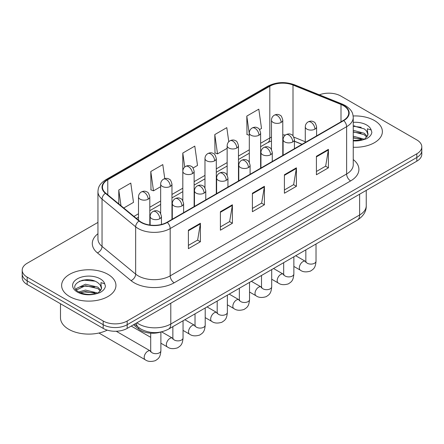 <?xml version="1.0" encoding="UTF-8"?>
<svg xmlns="http://www.w3.org/2000/svg" width="444" height="444" viewBox="0 0 444 444"><rect width="100%" height="100%" fill="white"/><g stroke="black" fill="none" stroke-linecap="round" stroke-linejoin="round"><path stroke-width="0.67" d="M301.964 144.339L294.428 141.292M160.673 332.051A16.972 9.801 180 0 1 138.695 329.048L133.489 324.758M374.425 120.524A27.156 15.679 0 0 0 353.152 115.978A27.156 15.679 0 0 1 374.425 120.524A27.156 15.679 0 0 1 382.378 131.613A27.156 15.679 0 0 0 374.425 120.524M107.981 274.353A27.156 15.679 0 0 0 78.388 270.951A27.156 15.679 0 0 0 61.622 285.437A27.156 15.679 0 0 0 69.575 296.525A27.156 15.679 0 0 0 99.173 299.922A27.156 15.679 0 0 0 115.94 285.437A27.156 15.679 0 0 0 107.981 274.353A27.156 15.679 0 0 0 78.388 270.951A27.156 15.679 0 0 0 61.622 285.437A27.156 15.679 0 0 0 69.575 296.525A27.156 15.679 0 0 0 99.173 299.922A27.156 15.679 0 0 0 115.94 285.437A27.156 15.679 0 0 0 107.981 274.353M343.417 105.628A18.104 10.451 180 0 1 348.723 113.015A18.104 10.451 180 0 1 343.417 120.407L166.994 222.266A18.104 10.451 180 0 1 139.361 220.873L105.75 193.157A18.104 10.451 180 0 1 102.475 187.163A18.104 10.451 180 0 1 107.775 179.77L269.813 86.219A18.104 10.451 180 0 1 293.001 85.048L341.003 104.457A18.104 10.451 180 0 1 343.417 105.628M343.739 105.439A18.559 10.712 0 0 0 341.258 104.24L293.256 84.837A18.559 10.712 0 0 0 269.491 86.036L107.459 179.587A18.559 10.712 0 0 0 105.378 193.307L138.989 221.023A18.559 10.712 0 0 0 167.31 222.45L343.739 120.59A18.559 10.712 0 0 0 343.739 105.439M97.946 222.405L27.173 263.264A16.972 9.801 0 0 0 22.2 270.196L22.2 277.583A16.972 9.801 0 0 0 27.173 284.515L103.18 328.399L103.18 324.703A16.972 9.801 0 0 0 127.184 324.703L416.827 157.481A16.972 9.801 0 0 0 421.8 150.549A16.972 9.801 0 0 1 416.827 157.481L127.184 324.703A16.972 9.801 0 0 1 103.18 324.703L27.173 280.819L103.18 324.703L103.18 321.006A16.972 9.801 0 0 0 127.184 321.006L416.827 153.785A16.972 9.801 0 0 0 421.8 146.853A16.972 9.801 0 0 0 416.827 139.927L340.82 96.043A16.972 9.801 0 0 0 319.358 94.833M22.2 273.893A16.972 9.801 0 0 0 27.173 280.819A16.972 9.801 0 0 1 22.2 273.893M188.395 230.192L188.395 248.668L200.399 241.741L200.399 223.26L188.395 230.192M188.395 245.388L197.641 240.054L200.349 223.876A4.529 2.614 -120 0 0 200.399 223.26M197.558 240.099L200.399 241.741M220.402 211.71L220.402 230.192L232.401 223.26L232.401 204.784L220.402 211.71M220.402 226.912L229.642 221.573L232.351 205.394A4.529 2.614 -120 0 0 232.401 204.784M229.565 221.623L232.401 223.26M316.417 156.277L316.417 174.758L328.416 167.826L328.416 149.351L316.417 156.277M316.417 171.478L325.657 166.139L328.366 149.961A4.529 2.614 -120 0 0 328.416 149.351M325.574 166.189L328.416 167.826M284.41 174.758L284.41 193.234L296.409 186.308L296.409 167.826L284.41 174.758M284.41 189.954L293.651 184.621L296.364 168.443A4.529 2.614 -120 0 0 296.409 167.826M293.573 184.665L296.409 186.308M252.403 193.234L252.403 211.71L264.408 204.784L264.408 186.308L252.403 193.234M252.403 208.436L261.649 203.097L264.358 186.918A4.529 2.614 -120 0 0 264.408 186.308M261.566 203.147L264.408 204.784M353.246 147.247A27.156 15.679 0 0 0 382.378 131.613A27.156 15.679 0 0 1 353.246 147.247M22.2 270.196A16.972 9.801 0 0 0 27.173 277.123L103.18 321.006M123.754 208.003L133.494 202.381L130.786 183.072L118.787 189.999L118.787 203.907M228.777 141.725L226.801 127.639L214.802 134.565L214.99 152.936M259.557 129.598L261.516 128.466L258.808 109.163L246.803 116.089L246.997 134.454M164.763 178.643L162.793 164.596L150.788 171.523L150.982 189.888M193.068 167.987L197.508 165.423L194.794 146.115L182.795 153.047L182.817 171.512M182.795 153.047L184.754 167.027M214.802 134.565L217.51 153.874L227.145 148.313M217.51 153.874L214.802 152.864M249.306 135.32L246.803 134.382M246.803 116.089L249.306 133.933M150.788 171.523L153.496 190.831L160.656 186.696M153.496 190.831L150.788 189.816M118.787 189.999L120.99 205.727M88.473 279.764A22.633 13.065 0 0 0 81.951 280.375M354.911 125.941A22.633 13.065 0 0 0 353.246 125.985M103.18 328.399A16.972 9.801 0 0 0 127.184 328.399L416.827 161.178A16.972 9.801 0 0 0 421.8 154.246L421.8 146.853M353.246 140.448L362.52 139.949L366.111 138.905C369.563 137.129 371.484 134.921 371.861 132.268L371.151 129.97L367.371 128.782L367.815 135.259L368.009 134.382A12.787 7.382 0 0 0 366.566 130.974L364.274 128.888L353.246 125.902M367.815 135.259L364.696 139.028M353.246 136.191L364.396 139.244M353.246 137.657L362.976 139.849M353.246 130.325L364.263 133.283L367.232 136.38M353.246 131.79L364.263 134.748L366.744 137.074M366.566 130.974L368.004 134.56M353.246 126.257L361.222 127.306M353.246 132.123L361.094 133.133M353.246 137.99L361.094 139M60.489 303.752L60.489 317.776A28.288 16.334 0 0 0 68.776 329.326A28.288 16.334 0 0 0 107.265 330.136M101.382 289.088L101.571 288.212A12.787 7.382 0 0 0 100.122 284.798L97.835 282.711C86.047 274.37 66.4 285.259 78.527 291.725C83.478 294.405 89.327 295.094 96.082 293.778L99.672 292.729C103.125 290.959 105.039 288.744 105.422 286.091L104.712 283.799L100.932 282.612L101.376 289.088L98.257 292.857M78.904 291.947L85.47 290.087L97.958 293.068M94.655 292.829L84.465 291.952L80.414 292.685L85.47 291.558L96.537 293.678M76.041 289.571L76.429 288.467L85.47 284.221L97.824 287.113L100.794 290.204M76.396 289.999L85.47 285.692L97.824 288.578L100.305 290.903M100.122 284.798L101.565 288.384M79.454 281.235L84.465 280.22L94.783 281.13M80.397 286.824L84.465 286.086L94.655 286.963M138.695 327.55L138.695 329.048M353.246 159.574A28.288 16.334 180 0 1 350.621 180.924L174.192 282.784A5.655 3.269 60 0 1 170.191 275.852L346.62 173.993A22.633 13.065 0 0 0 353.246 164.757L353.246 117.455A22.633 13.065 180 0 1 346.62 126.69A5.655 3.269 -120 0 0 343.739 120.59M174.192 282.784A28.288 16.334 180 0 1 134.188 282.784A28.288 16.334 180 0 1 131.019 280.602L97.408 252.886A28.288 16.334 180 0 1 97.946 233.722M138.189 275.852A22.633 13.065 0 0 0 170.191 275.852L170.191 228.549A22.633 13.065 180 0 1 135.653 226.806L102.042 199.09A22.633 13.065 180 0 1 97.946 191.597L97.946 238.9A22.633 13.065 0 0 0 102.042 246.398L135.653 274.109A22.633 13.065 0 0 0 138.189 275.852M353.246 117.455C352.88 113.564 352.519 110.328 345.449 105.622L342.474 104.179A5.655 2.647 112 0 0 341.258 104.24M342.474 104.179L294.472 84.776C285.098 81.457 276.201 81.94 267.782 86.219A5.655 3.269 60 0 1 269.491 86.036M107.459 179.587A5.655 3.269 -120 0 0 105.75 179.77C98.89 184.266 98.263 187.657 97.946 191.597M105.378 193.307A5.655 3.785 129.5 0 0 102.042 199.09L102.042 246.398A5.655 3.785 -50.5 0 1 97.408 252.886M294.472 84.776A5.655 2.647 112 0 0 293.256 84.837M138.989 221.023A5.655 3.785 129.5 0 0 135.653 226.806L135.653 274.109A5.655 3.785 -50.5 0 1 131.019 280.602M167.31 222.45A5.655 3.269 60 0 1 170.191 228.549L346.62 126.69L346.62 173.993A5.655 3.269 60 0 0 350.621 180.924M127.184 321.006L127.184 328.399M416.827 153.785L416.827 161.178M27.173 277.123L27.173 284.515M107.775 179.77L107.775 194.833M341.003 104.457L341.003 121.806M293.001 85.048L293.001 135.87M305.278 141.753L293.85 137.129M285.47 135.032A18.104 10.451 0 0 0 282.784 134.898M271.473 137.113A18.104 10.451 0 0 0 269.813 137.962L260.622 143.268M269.813 86.219L269.813 137.962A10.184 5.877 60 0 1 267.704 142.624L260.622 146.709M249.306 149.8L238.461 156.06M227.145 162.593L216.295 168.859M204.978 175.391L194.133 181.652M182.817 188.184L171.967 194.45M160.656 200.982L149.806 207.243M138.489 213.775L133.944 216.406M302.087 144.272L295.021 141.414A10.184 4.767 -68 0 1 294.428 141.059M252.403 193.823L264.358 186.918M284.41 175.341L296.364 168.443M316.417 156.865L328.366 149.961M220.402 212.299L232.351 205.394M188.395 230.775L200.349 223.876M136.913 322.782A22.633 13.065 0 0 0 138.789 324.009A22.633 13.065 0 0 0 170.79 324.009L359.618 214.99A22.633 13.065 0 0 0 366.25 205.755C366.417 211.372 363.425 216.178 357.276 220.174L168.448 329.193A11.316 6.532 60 0 0 170.79 324.009L170.79 303.224M359.618 194.206L359.618 214.99A11.316 6.532 60 0 1 357.276 220.174M136.297 323.138A11.316 7.57 129.5 0 0 138.323 327.25L134.554 324.142M314.935 129.137A5.655 3.269 0 0 0 316.589 126.829C315.695 123.56 314.802 121.956 313.908 122.017C312.265 120.862 310.334 120.835 308.103 121.928A5.655 3.269 60 0 1 310.933 122.211A5.655 3.269 -120 0 1 314.935 129.137A5.655 3.269 0 0 1 306.932 129.137A5.655 3.269 0 0 1 305.278 126.829C305.361 124.686 306.305 123.049 308.103 121.928M293.861 266.428L300.388 270.196A5.089 2.942 -60 0 1 299.606 266.111A5.089 2.942 -60 0 1 302.93 261.627A5.089 2.942 -60 0 1 303.158 261.505A5.089 2.942 -60 0 1 305.478 261.377L295.693 255.727M306.132 261.888L305.677 262.265L305.844 261.166A5.089 2.942 -0 0 0 307.331 263.242A5.089 2.942 -0 0 0 314.302 263.37A5.089 2.942 -0 0 0 316.023 261.166C315.445 268.343 313.375 269.114 310.534 271.073C306.277 272.366 302.897 272.072 300.388 270.196M281.13 122.416A5.655 3.269 0 0 0 282.784 120.108C281.89 116.839 280.997 115.235 280.103 115.296C278.46 114.141 276.529 114.114 274.298 115.207A5.655 3.269 60 0 1 277.128 115.49A5.655 3.269 -120 0 1 281.13 122.416A5.655 3.269 0 0 1 273.127 122.416A5.655 3.269 0 0 1 271.473 120.108C271.556 117.965 272.499 116.328 274.298 115.207M292.768 141.936A5.655 3.269 0 0 0 294.428 139.627C293.528 136.352 292.635 134.748 291.741 134.81C290.104 133.655 288.173 133.627 285.942 134.726A5.655 3.269 60 0 1 288.772 135.004A5.655 3.269 -120 0 1 292.768 141.936A5.655 3.269 0 0 1 284.771 141.936A5.655 3.269 0 0 1 283.111 139.627C283.2 137.479 284.138 135.847 285.942 134.726M271.7 279.221L278.222 282.989A5.089 2.942 -60 0 1 277.445 278.91A5.089 2.942 -60 0 1 280.769 274.425A5.089 2.942 -60 0 1 280.997 274.298A5.089 2.942 -60 0 1 283.316 274.17L273.532 268.52M283.971 274.686L283.516 275.058L283.677 273.959A5.089 2.942 -0 0 0 285.17 276.04A5.089 2.942 -0 0 0 292.135 276.168A5.089 2.942 -0 0 0 293.861 273.959C293.284 281.141 291.214 281.907 288.367 283.866C284.116 285.165 280.73 284.87 278.222 282.989M270.607 154.728A5.655 3.269 0 0 0 272.266 152.42C271.367 149.151 270.474 147.547 269.58 147.608C267.943 146.453 266.006 146.426 263.78 147.519A5.655 3.269 60 0 1 266.605 147.802A5.655 3.269 -120 0 1 270.607 154.728A5.655 3.269 0 0 1 262.604 154.728A5.655 3.269 0 0 1 260.95 152.42C261.033 150.277 261.977 148.646 263.78 147.519M249.534 292.019L256.06 295.787A5.089 2.942 -60 0 1 255.278 291.708A5.089 2.942 -60 0 1 258.608 287.218A5.089 2.942 -60 0 1 258.83 287.096A5.089 2.942 -60 0 1 261.15 286.968L251.371 281.318M261.805 287.479L261.35 287.856L261.516 286.757A5.089 2.942 -0 0 0 263.003 288.833A5.089 2.942 -0 0 0 269.974 288.961A5.089 2.942 -0 0 0 271.7 286.757C271.118 293.939 269.047 294.705 266.206 296.664C261.949 297.957 258.569 297.663 256.06 295.787M248.446 167.527A5.655 3.269 0 0 0 250.1 165.218C249.206 161.943 248.307 160.34 247.413 160.401C245.776 159.252 243.845 159.218 241.614 160.317A5.655 3.269 60 0 1 244.444 160.595A5.655 3.269 -120 0 1 248.446 167.527A5.655 3.269 0 0 1 240.443 167.527A5.655 3.269 0 0 1 238.783 165.218C238.872 163.07 239.816 161.438 241.614 160.317M227.372 304.817L233.894 308.58A5.089 2.942 -60 0 1 233.117 304.501A5.089 2.942 -60 0 1 236.441 300.016A5.089 2.942 -60 0 1 236.669 299.894A5.089 2.942 -60 0 1 238.989 299.761L229.204 294.117M239.643 300.277L239.188 300.655L239.349 299.55A5.089 2.942 -0 0 0 240.842 301.631A5.089 2.942 -0 0 0 247.813 301.759A5.089 2.942 -0 0 0 249.534 299.55C248.956 306.732 246.886 307.498 244.039 309.462C239.788 310.756 236.402 310.461 233.894 308.58M226.279 180.325A5.655 3.269 0 0 0 227.939 178.011C227.039 174.742 226.146 173.138 225.252 173.199C223.615 172.044 221.678 172.017 219.453 173.116A5.655 3.269 60 0 1 222.278 173.393A5.655 3.269 -120 0 1 226.279 180.325A5.655 3.269 0 0 1 218.282 180.325A5.655 3.269 0 0 1 216.622 178.011C216.705 175.868 217.649 174.237 219.453 173.116M205.211 317.61L211.733 321.378A5.089 2.942 -60 0 1 210.95 317.299A5.089 2.942 -60 0 1 214.28 312.809A5.089 2.942 -60 0 1 214.508 312.687A5.089 2.942 -60 0 1 216.827 312.559L207.043 306.909M217.482 313.07L217.027 313.447L217.188 312.348A5.089 2.942 -0 0 0 218.681 314.424A5.089 2.942 -0 0 0 225.646 314.552A5.089 2.942 -0 0 0 227.372 312.348C226.795 319.53 224.725 320.296 221.878 322.255C217.621 323.548 214.241 323.26 211.733 321.378M258.963 135.215A5.655 3.269 0 0 0 260.622 132.906C259.723 129.631 258.83 128.027 257.936 128.088C256.299 126.934 254.368 126.906 252.137 128.005A5.655 3.269 60 0 1 254.967 128.283A5.655 3.269 -120 0 1 258.963 135.215A5.655 3.269 0 0 1 250.965 135.215A5.655 3.269 0 0 1 249.306 132.906C249.395 130.758 250.333 129.126 252.137 128.005M236.802 148.007A5.655 3.269 0 0 0 238.461 145.699C237.562 142.43 236.669 140.826 235.775 140.887C234.138 139.732 232.201 139.705 229.975 140.798A5.655 3.269 60 0 1 232.8 141.081A5.655 3.269 -120 0 1 236.802 148.007A5.655 3.269 0 0 1 228.799 148.007A5.655 3.269 0 0 1 227.145 145.699C227.228 143.556 228.172 141.925 229.975 140.798M214.641 160.806A5.655 3.269 0 0 0 216.295 158.497C215.401 155.222 214.502 153.618 213.608 153.679C211.971 152.525 210.04 152.497 207.809 153.596A5.655 3.269 60 0 1 210.639 153.874A5.655 3.269 -120 0 1 214.641 160.806A5.655 3.269 0 0 1 206.638 160.806A5.655 3.269 0 0 1 204.978 158.497C205.067 156.349 206.01 154.717 207.809 153.596M371.151 129.97A16.184 9.346 0 0 0 366.666 125.003A16.184 9.346 0 0 0 353.246 122.339M353.246 140.887A16.184 9.346 0 0 0 362.52 139.949M104.712 283.799A16.184 9.346 0 0 0 100.222 278.832A16.184 9.346 0 0 0 77.334 278.832A16.184 9.346 0 0 0 77.334 292.047A16.184 9.346 0 0 0 96.082 293.778M204.118 193.118A5.655 3.269 0 0 0 205.772 190.809C204.878 187.54 203.985 185.931 203.091 185.997C201.448 184.843 199.517 184.809 197.286 185.908A5.655 3.269 60 0 1 200.116 186.191A5.655 3.269 -120 0 1 204.118 193.118A5.655 3.269 0 0 1 196.115 193.118A5.655 3.269 0 0 1 194.461 190.809C194.544 188.667 195.488 187.029 197.286 185.908M183.045 330.408L189.571 334.171A5.089 2.942 -60 0 1 188.789 330.092A5.089 2.942 -60 0 1 192.113 325.607A5.089 2.942 -60 0 1 192.341 325.485A5.089 2.942 -60 0 1 194.661 325.352L184.876 319.708M195.316 325.868L194.861 326.246L195.027 325.141A5.089 2.942 -0 0 0 196.514 327.222A5.089 2.942 -0 0 0 203.485 327.35A5.089 2.942 -0 0 0 205.211 325.141C204.629 332.323 202.558 333.094 199.717 335.054C195.46 336.347 192.08 336.053 189.571 334.171M181.957 205.916A5.655 3.269 0 0 0 183.611 203.607C182.717 200.333 181.818 198.729 180.924 198.79C179.287 197.636 177.356 197.608 175.125 198.707A5.655 3.269 60 0 1 177.955 198.984A5.655 3.269 -120 0 1 181.957 205.916A5.655 3.269 0 0 1 173.954 205.916A5.655 3.269 0 0 1 172.294 203.607C172.383 201.459 173.327 199.828 175.125 198.707M160.883 343.201L167.405 346.969A5.089 2.942 -60 0 1 166.628 342.89A5.089 2.942 -60 0 1 169.952 338.4A5.089 2.942 -60 0 1 170.18 338.278A5.089 2.942 -60 0 1 172.5 338.15L161.588 331.851M173.154 338.661L172.699 339.038L172.86 337.94A5.089 2.942 -0 0 0 174.353 340.021A5.089 2.942 -0 0 0 181.319 340.143A5.089 2.942 -0 0 0 183.045 337.94C182.467 345.121 180.397 345.887 177.55 347.846C173.299 349.139 169.913 348.851 167.405 346.969M159.79 218.709A5.655 3.269 0 0 0 161.45 216.4C160.55 213.131 159.657 211.527 158.763 211.588C157.126 210.434 155.189 210.406 152.964 211.499A5.655 3.269 60 0 1 155.788 211.782A5.655 3.269 -120 0 1 159.79 218.709A5.655 3.269 0 0 1 151.787 218.709A5.655 3.269 0 0 1 150.133 216.4C150.216 214.258 151.16 212.621 152.964 211.499M98.923 333.022L145.244 359.768A5.089 2.942 -60 0 1 144.461 355.683A5.089 2.942 -60 0 1 147.791 351.198A5.089 2.942 -60 0 1 148.013 351.076A5.089 2.942 -60 0 1 150.333 350.943L116.223 331.252M150.988 351.459L150.533 351.837L150.699 350.738A5.089 2.942 -0 0 0 152.192 352.814A5.089 2.942 -0 0 0 159.157 352.941A5.089 2.942 -0 0 0 160.883 350.738C160.306 357.914 158.236 358.685 155.389 360.645C151.132 361.938 147.752 361.644 145.244 359.768M192.474 173.604A5.655 3.269 0 0 0 194.133 171.29C193.234 168.021 192.341 166.417 191.447 166.478C189.81 165.323 187.873 165.296 185.648 166.395A5.655 3.269 60 0 1 188.472 166.672A5.655 3.269 -120 0 1 192.474 173.604A5.655 3.269 0 0 1 184.476 173.604A5.655 3.269 0 0 1 182.817 171.29C182.9 169.147 183.844 167.516 185.648 166.395M170.313 186.397A5.655 3.269 0 0 0 171.967 184.088C171.073 180.813 170.18 179.209 169.286 179.276C167.643 178.122 165.712 178.088 163.481 179.187A5.655 3.269 60 0 1 166.311 179.47A5.655 3.269 -120 0 1 170.313 186.397A5.655 3.269 0 0 1 162.31 186.397A5.655 3.269 0 0 1 160.656 184.088C160.739 181.946 161.683 180.308 163.481 179.187M148.152 199.195A5.655 3.269 0 0 0 149.806 196.881C148.912 193.612 148.013 192.008 147.119 192.069C145.482 190.914 143.551 190.887 141.32 191.986A5.655 3.269 60 0 1 144.15 192.263A5.655 3.269 -120 0 1 148.152 199.195A5.655 3.269 0 0 1 140.149 199.195A5.655 3.269 0 0 1 138.489 196.881C138.578 194.738 139.521 193.107 141.32 191.986M267.782 86.219L105.75 179.77M295.021 141.414L294.428 141.181M283.128 139.205L282.784 139.205M271.473 140.942L267.704 142.624M249.306 153.241L238.461 159.507M227.145 166.039L216.295 172.3M204.978 178.832L194.133 185.098M182.817 191.63L171.967 197.891M160.656 204.429L149.806 210.689M138.489 217.221L136.397 218.431M168.448 329.193C159.341 333.766 150.239 333.766 141.131 329.193L138.323 327.25M366.25 205.755L366.25 190.376M305.827 261.56L305.478 261.377M316.023 243.989L316.023 261.166M316.589 135.897L316.589 126.829M305.844 249.867L305.844 261.166M305.278 142.43L305.278 126.829M282.784 155.417L282.784 120.108M271.473 149.534L271.473 120.108M283.661 274.353L283.316 274.17M293.861 256.787L293.861 273.959M294.428 148.69L294.428 139.627M283.677 262.665L283.677 273.959M283.111 155.228L283.111 139.627M261.499 287.151L261.15 286.968M271.7 269.58L271.7 286.757M272.266 161.488L272.266 152.42M261.516 275.458L261.516 286.757M260.95 168.021L260.95 152.42M239.338 299.944L238.989 299.761M249.534 282.378L249.534 299.55M250.1 174.287L250.1 165.218M239.349 288.256L239.349 299.55M238.783 180.819L238.783 165.218M217.172 312.743L216.827 312.559M227.372 295.171L227.372 312.348M227.939 187.079L227.939 178.011M217.188 301.054L217.188 312.348M216.622 193.612L216.622 178.011M260.622 168.209L260.622 132.906M249.306 162.326L249.306 132.906M238.461 181.008L238.461 145.699M227.145 175.125L227.145 145.699M216.295 193.8L216.295 158.497M204.978 187.917L204.978 158.497M195.01 325.535L194.661 325.352M205.211 307.97L205.211 325.141M205.772 199.878L205.772 190.809M195.027 313.847L195.027 325.141M194.461 206.41L194.461 190.809M172.844 338.334L172.5 338.15M183.045 320.762L183.045 337.94M183.611 212.67L183.611 203.607M150.699 337.323L131.213 326.074M172.86 326.645L172.86 337.94M172.294 219.203L172.294 203.607M150.683 351.126L150.333 350.943M160.883 332.007L160.883 350.738M161.45 224.453L161.45 216.4M150.699 333.166L150.699 350.738M150.133 225.064L150.133 216.4M194.133 206.599L194.133 171.29M182.817 200.716L182.817 171.29M171.967 219.392L171.967 184.088M160.656 213.509L160.656 184.088M149.806 225.019L149.806 196.881M138.489 220.157L138.489 196.881"/></g></svg>
